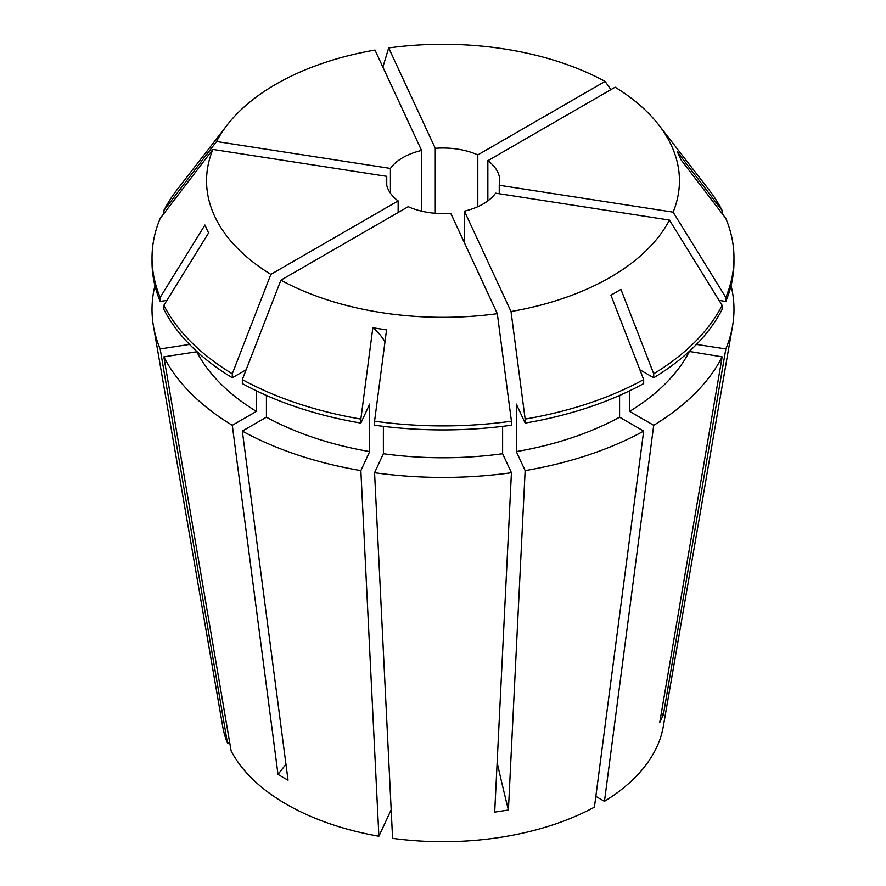 <?xml version="1.0" encoding="UTF-8"?>
<svg xmlns="http://www.w3.org/2000/svg" width="886" height="886" viewBox="0 0 886 886"><rect width="100%" height="100%" fill="white"/><g stroke="black" fill="none" stroke-linecap="round" stroke-linejoin="round"><path stroke-width="1.33" d="M286.477 804.289A221.367 127.805 180 0 1 231.124 750.929L163.855 356.87A290.985 167.997 180 0 0 232.287 425.302L278.005 774.353L282.944 777.343L288.039 780.156L242.321 431.094A290.985 167.997 180 0 0 360.857 470.61L378.887 836.24A221.367 127.805 180 0 1 286.477 804.289M189.515 344.41L160.178 348.951L227.458 743.022A221.367 127.805 180 0 1 222.729 726.62L153.455 326.137A290.985 167.997 180 0 1 154.939 285.669M160.178 348.951A290.985 167.997 180 0 1 153.455 326.137M511.432 472.725A290.985 167.997 180 0 1 374.568 472.725L392.587 838.355A221.367 127.805 180 0 0 594.428 807.135L643.679 431.094A290.985 167.997 180 0 1 525.143 470.61L508.409 810.003L494.698 812.119L511.432 472.725L502.617 453.721A256.918 148.327 180 0 1 383.383 453.721L374.568 472.725M689.23 351.443L722.145 356.87A290.985 167.997 180 0 1 653.713 425.302L604.462 801.343L595.835 796.359M731.061 285.669A290.985 167.997 180 0 1 732.545 326.137L663.271 726.62A221.367 127.805 180 0 1 604.462 801.343M732.545 326.137A290.985 167.997 180 0 1 725.822 348.951L663.37 714.736L659.705 722.655L722.145 356.87M382.885 67.103L388.688 47.933A236.451 136.51 180 0 1 605.105 81.412L610.897 89.652M497.312 313.666A236.451 136.51 180 0 1 280.895 280.186L408.191 206.693A56.782 32.782 0 0 0 450.719 213.271L497.312 313.666L511.432 421.193A290.973 167.997 180 0 1 374.568 421.193L386.551 329.891L372.84 327.776L360.857 419.078A290.973 167.997 180 0 1 242.332 379.562L242.332 383.583A290.973 167.997 180 0 0 360.857 423.087L369.672 404.082L369.672 451.594L360.857 470.61M280.895 280.186L242.332 379.562M669.451 220.071A236.451 136.51 180 0 1 511.023 311.54L464.43 211.156A56.782 32.782 0 0 0 495.573 193.17L669.451 220.071L722.145 305.338A290.973 167.997 180 0 1 653.713 373.77L620.964 289.39L610.93 295.182L643.668 379.562A290.973 167.997 180 0 1 525.143 419.078L525.143 423.087L516.328 404.082L516.328 451.594L525.143 470.61M511.023 311.54L525.143 419.078M163.855 213.592L163.855 210.491A290.973 167.997 180 0 1 177.377 189.327L227.148 125.07A236.451 136.51 180 0 1 374.977 50.059L421.57 150.443A56.782 32.782 0 0 0 390.427 168.429L216.549 141.527A236.451 136.51 180 0 1 227.148 125.07M163.855 210.491L216.549 141.527M689.23 351.775A256.918 148.327 180 0 1 629.614 411.392L653.713 425.302M383.383 426.354L383.383 453.721M502.617 426.354L502.617 453.721M629.614 390.826L629.614 411.392M511.432 421.193L511.432 425.202A290.973 167.997 180 0 1 374.568 425.202L374.568 421.193M722.145 305.338L722.145 309.347A290.973 167.997 180 0 1 653.713 377.779L639.88 369.805M653.713 373.77L653.713 377.779M163.855 305.338L208.587 232.94L204.921 225.033L160.189 297.419A290.973 167.997 180 0 1 152.027 257.915A290.973 167.997 180 0 1 160.189 218.399L212.873 149.435L386.75 176.336A56.782 32.782 0 0 0 386.218 180.799A56.782 32.782 0 0 0 398.146 200.9L270.861 274.383L232.287 373.77A290.973 167.997 180 0 1 163.855 305.338L163.855 309.347A290.973 167.997 180 0 0 232.287 377.779L246.12 369.805M270.861 274.383A236.451 136.51 180 0 1 212.873 149.435M227.458 743.022L229.718 742.667M378.887 836.24L391.18 809.738M256.386 390.826L256.386 411.392A256.918 148.327 180 0 1 196.77 351.775L163.855 356.87M256.386 411.392L232.287 425.302M232.287 373.77L232.287 377.779M673.127 212.153L499.25 185.263A56.782 32.782 0 0 0 499.782 180.799A56.782 32.782 0 0 0 487.854 160.698L615.139 87.205A236.451 136.51 180 0 1 658.852 125.07A236.451 136.51 180 0 1 673.127 212.153L725.811 297.419L725.811 301.439L719.089 300.398M658.852 125.07L708.623 189.327A290.973 167.997 180 0 1 722.145 210.491L677.413 151.938L681.079 159.845L725.811 218.399A290.973 167.997 180 0 1 733.973 257.915A290.973 167.997 180 0 1 725.811 297.419M696.485 344.41L725.822 348.951M369.672 451.594A256.918 148.327 180 0 1 266.42 417.184L242.321 431.094M619.58 395.455L619.58 417.184L643.679 431.094M619.58 417.184A256.918 148.327 180 0 1 516.328 451.594M266.42 395.455L266.42 417.184M733.973 257.915L733.973 261.924A290.973 167.997 180 0 1 725.811 301.439M643.668 379.562L643.668 383.583A290.973 167.997 180 0 1 525.143 423.087M360.857 419.078L360.857 423.087M388.688 47.933L435.281 148.327A56.782 32.782 0 0 1 477.809 154.906L605.105 81.412M487.854 160.698L487.854 200.9M499.25 185.263L499.25 193.746M477.809 154.906L477.809 206.693M435.281 213.271L435.281 148.327M464.43 211.156L464.43 242.819M390.427 193.17L390.427 168.429M421.57 211.156L421.57 150.443M722.145 210.491L722.145 213.592M160.189 297.419L160.189 301.439L166.911 300.398M160.189 301.439A290.973 167.997 180 0 1 152.027 261.924L152.027 257.915M386.75 185.263L386.75 176.336M398.146 200.9L398.146 212.485M497.146 762.547A553.573 116.985 -98.8 0 0 508.409 810.003M285.956 764.23A553.573 319.602 -60 0 1 278.005 774.353M661.288 713.374A553.573 436.588 -155.1 0 0 663.37 714.736M372.84 327.776A553.573 116.985 -81.2 0 1 385 341.708"/></g></svg>
